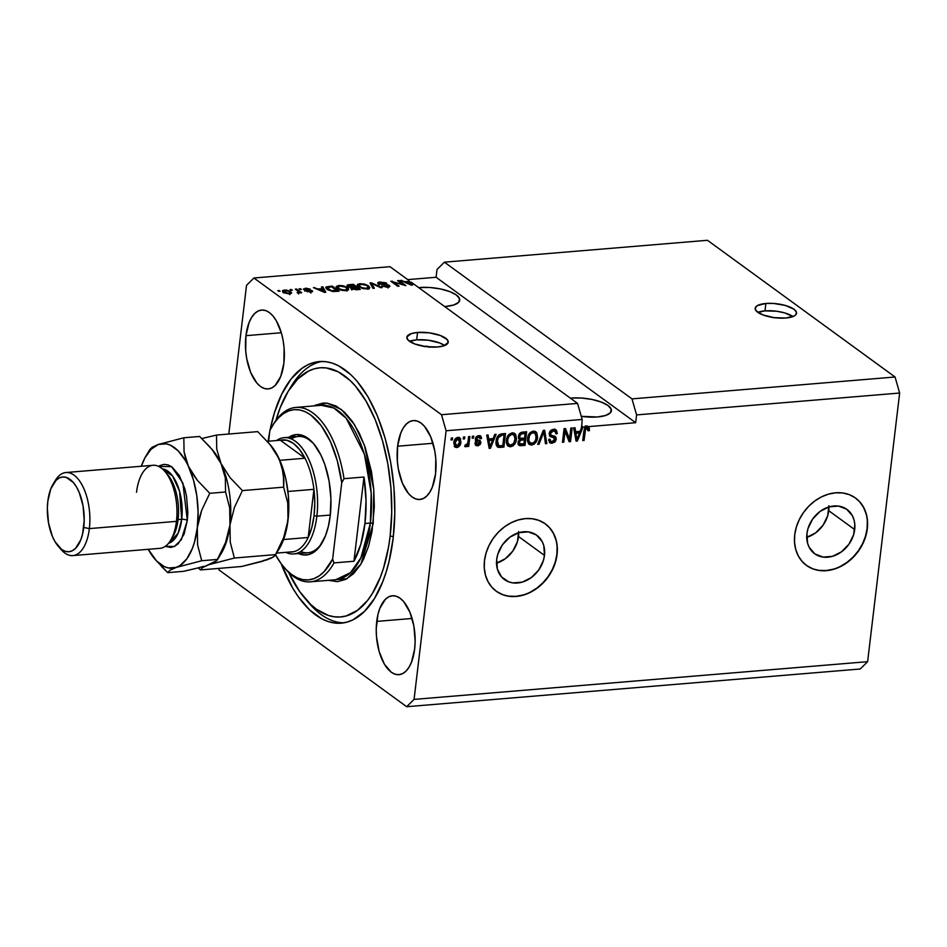 <?xml version="1.0" encoding="UTF-8"?>
<svg xmlns="http://www.w3.org/2000/svg" width="947" height="947" viewBox="0 0 947 947"><rect width="100%" height="100%" fill="white"/><g stroke="black" fill="none" stroke-linecap="round" stroke-linejoin="round"><path stroke-width="1.42" d="M772.361 317.387A2.604 0.876 -173.2 0 1 774.362 317.683M792.994 316.547A20.834 7.055 6.8 0 0 764.998 310.876L765.886 303.478A20.834 7.055 -173.2 0 1 786.756 305.869A20.834 7.055 -173.2 0 1 796.557 313.22A20.834 7.055 -173.2 0 1 785.844 318.026L774.078 317.636L762.915 314.937L756.12 310.817L755.233 307.964L757.482 305.55L765.886 303.478L773.592 303.454L785.406 305.455L794 309.243L796.439 312.143L795.752 314.83L794.237 315.967L785.844 318.026A20.834 7.055 -173.2 0 1 764.963 315.647A20.834 7.055 -173.2 0 1 755.173 308.284A20.834 7.055 -173.2 0 1 765.886 303.478L764.998 310.876A20.834 7.055 6.8 0 0 757.849 312.356L764.998 310.876L776.765 311.267L784.518 312.853L793.124 316.641M424.161 346.614L425.404 346.211A2.604 0.876 -173.2 0 1 428.944 346.957L429.216 347.3M444.664 345.513A20.834 7.055 6.8 0 0 416.668 339.855L417.556 332.456A20.834 7.055 -173.2 0 1 438.425 334.836A20.834 7.055 -173.2 0 1 448.215 342.187A20.834 7.055 -173.2 0 1 437.514 346.993L425.748 346.614L414.585 343.903L407.79 339.784L406.902 336.943L411.365 333.581L417.556 332.456L429.311 332.835L440.473 335.546L447.268 339.665L448.156 342.506L443.693 345.868L437.514 346.993A20.834 7.055 -173.2 0 1 416.633 344.613A20.834 7.055 -173.2 0 1 406.843 337.262A20.834 7.055 -173.2 0 1 417.556 332.456L416.668 339.855A20.834 7.055 6.8 0 0 409.518 341.322L416.668 339.855L428.435 340.233L439.597 342.944L444.794 345.608M806.761 537.351A27.416 22.089 126.1 0 0 828.755 510.693L854.691 529.598A27.416 22.089 -53.9 0 1 839.172 553.379A27.416 22.089 -53.9 0 1 814.669 553.746A27.416 22.089 -53.9 0 1 806.951 533.575L808.004 528.533L812.668 519.003L820.102 511.392L829.158 506.846L838.474 506.077L846.63 509.19L852.371 515.701L854.052 519.95L854.833 524.638L853.638 534.641L848.974 544.17L841.552 551.781L832.484 556.327L823.168 557.096L815.012 553.995L809.271 547.473L807.59 543.223L806.951 533.575A27.416 22.089 -53.9 0 1 822.481 509.806A27.416 22.089 -53.9 0 1 846.973 509.427A27.416 22.089 -53.9 0 1 854.691 529.598L828.755 510.693A27.416 22.089 126.1 0 0 828.945 506.917M496.524 563.157A27.416 22.089 126.1 0 0 518.518 536.499L544.466 555.404A27.416 22.089 -53.9 0 1 528.935 579.173A27.416 22.089 -53.9 0 1 504.443 579.552A27.416 22.089 -53.9 0 1 496.713 559.381L497.767 554.338L502.431 544.809L509.865 537.198L518.92 532.652L528.237 531.883L536.393 534.984L542.134 541.506L543.815 545.756L544.466 555.404L543.412 560.435L538.736 569.976L531.314 577.587L522.247 582.133L512.931 582.902L508.634 581.813L501.543 576.912L497.364 569.029L496.713 559.381A27.416 22.089 -53.9 0 1 512.244 535.6A27.416 22.089 -53.9 0 1 536.736 535.233A27.416 22.089 -53.9 0 1 544.466 555.404L518.518 536.499A27.416 22.089 126.1 0 0 518.707 532.711M496.133 591.129A41.668 33.559 126.1 0 0 533.327 590.466A41.668 33.559 126.1 0 0 556.872 554.374L557.073 554.516A41.668 33.559 -53.9 0 1 533.469 590.644A41.668 33.559 -53.9 0 1 496.24 591.212A41.668 33.559 -53.9 0 1 484.497 560.553L486.107 552.894L489.043 545.425L493.198 538.417L498.418 532.143L504.491 526.84L511.191 522.72L518.258 519.939L525.431 518.601L532.415 518.767L538.961 520.412L544.809 523.49L549.722 527.87L553.533 533.398L556.09 539.849L557.286 546.975L557.073 554.516L555.475 562.175L552.539 569.644L548.372 576.652L543.164 582.926L537.091 588.229L530.379 592.349L523.312 595.13L516.151 596.468L509.155 596.314L502.608 594.657L496.773 591.579L491.848 587.199L488.036 581.671L485.491 575.22L484.296 568.093L484.497 560.553A41.668 33.559 -53.9 0 1 508.101 524.425A41.668 33.559 -53.9 0 1 545.33 523.857A41.668 33.559 -53.9 0 1 557.073 554.516L556.872 554.374A41.668 33.559 126.1 0 0 545.223 523.786M806.371 565.335A41.668 33.559 126.1 0 0 843.564 564.661A41.668 33.559 126.1 0 0 867.109 528.568L867.31 528.722A41.668 33.559 -53.9 0 1 843.706 564.85A41.668 33.559 -53.9 0 1 806.477 565.406A41.668 33.559 -53.9 0 1 794.734 534.747L796.344 527.1L799.28 519.619L803.435 512.611L808.643 506.337L814.728 501.034L821.428 496.915L828.495 494.133L835.668 492.807L842.652 492.961L849.199 494.606L855.034 497.684L859.959 502.076L863.771 507.592L866.316 514.043L867.511 521.181L867.31 528.722L865.7 536.369L862.764 543.85L858.609 550.858L853.401 557.132L847.316 562.423L840.616 566.543L833.549 569.325L826.376 570.662L819.392 570.508L812.846 568.863L806.998 565.785L802.085 561.393L798.274 555.877L795.717 549.426L794.533 542.288L794.734 534.747A41.668 33.559 -53.9 0 1 818.338 498.619A41.668 33.559 -53.9 0 1 855.567 498.063A41.668 33.559 -53.9 0 1 867.31 528.722L867.109 528.568A41.668 33.559 126.1 0 0 855.461 497.98M571.526 398.06A27.084 9.174 -173.2 0 1 598.658 401.161A27.084 9.174 -173.2 0 1 611.395 410.726A27.084 9.174 -173.2 0 1 597.474 416.964L581.269 416.337A27.084 9.174 -173.2 0 0 597.474 416.964L605.512 415.496L610.342 412.809L611.253 409.317L608.081 405.553L601.321 402.084L592.005 399.445L581.541 398.036L571.526 398.06L571.42 398.924L571.526 398.06L570.39 398.166A27.084 9.174 -173.2 0 1 571.526 398.06M419.864 287.533A27.084 9.174 -173.2 0 1 446.996 290.634A27.084 9.174 -173.2 0 1 459.721 300.187A27.084 9.174 -173.2 0 1 445.8 306.437L444.628 306.52A27.084 9.174 -173.2 0 0 445.8 306.437L453.838 304.97L458.679 302.282L459.579 298.79L456.418 295.026L449.659 291.558L440.331 288.918L429.867 287.497L419.864 287.533L419.758 288.397L419.864 287.533L418.716 287.639A27.084 9.174 -173.2 0 1 419.864 287.533M397.61 446.215A39.585 19.248 85.2 0 1 413.294 420.575A39.585 19.248 85.2 0 1 435.537 473.843L432.4 486.947L429.891 492.061L426.86 495.956L423.439 498.453L419.758 499.483L415.946 498.998L412.158 497.009L408.548 493.612L402.368 483.1L398.356 469.085L397.373 461.414L397.61 446.215L400.747 433.11L403.256 427.997L406.287 424.102L409.708 421.604L413.389 420.575L417.201 421.06L420.989 423.037L424.599 426.446L430.778 436.958L434.791 450.973L435.774 458.644L435.537 473.843A39.585 19.248 85.2 0 1 419.852 499.483A39.585 19.248 85.2 0 1 397.61 446.215L432.992 443.267L397.61 446.215M245.948 335.676A39.585 19.248 85.2 0 1 261.632 310.048A39.585 19.248 85.2 0 1 283.863 363.317L280.738 376.409L275.198 385.417L271.777 387.927L268.084 388.957L264.284 388.471L260.496 386.483L256.886 383.073L250.706 372.573L246.694 358.558L245.699 350.887L245.948 335.676L249.085 322.572L251.594 317.458L254.625 313.575L258.046 311.066L261.727 310.036L265.539 310.521L269.315 312.51L272.937 315.919L276.24 320.607L281.437 333.107L283.117 340.435L284.112 348.105L283.863 363.317A39.585 19.248 85.2 0 1 268.19 388.945A39.585 19.248 85.2 0 1 245.948 335.676L281.318 332.74L245.948 335.676M376.728 621.41A39.585 19.248 85.2 0 1 392.401 595.77A39.585 19.248 85.2 0 1 414.644 649.038L411.507 662.142L408.997 667.256L405.967 671.151L402.546 673.648L398.865 674.678L395.053 674.193L391.277 672.216L384.352 664.107L379.155 651.607L376.48 636.609L376.231 628.891L377.948 614.461L379.854 608.305L385.393 599.297L388.815 596.799L392.508 595.77L396.308 596.255L400.096 598.244L403.706 601.641L409.885 612.153L413.898 626.168L415.141 641.557L414.644 649.038A39.585 19.248 85.2 0 1 398.959 674.678A39.585 19.248 85.2 0 1 376.728 621.41L412.099 618.462L376.728 621.41M268.131 441.255A131.254 63.84 85.2 0 1 269.777 431.489L268.131 441.255M270.037 430.127A131.254 63.84 85.2 0 1 319.411 361.553A131.254 63.84 85.2 0 1 393.159 538.168L389.099 561.216L386.21 571.799L382.777 581.612L374.444 598.587L364.406 611.478L353.065 619.788L347.028 622.108L340.837 623.197L334.551 623.019L328.218 621.575L321.909 618.9L309.586 609.915L298.056 596.421L292.73 588.134L281.152 563.702A131.254 63.84 85.2 0 0 341.169 623.173A131.254 63.84 85.2 0 0 393.159 538.168L394.804 513.369L393.964 487.752L390.685 462.314L385.086 438.035L377.38 415.84L367.862 396.592L356.901 381.014L351.006 374.799L338.683 365.826L332.373 363.139L326.04 361.707L319.755 361.529L313.564 362.606L307.526 364.938L301.726 368.501L290.978 379.143L281.744 394.141L274.381 412.916L270.037 430.127M444.403 262.165L631.992 398.876L895.057 377.001L707.468 240.289L444.403 262.165L707.468 240.289L895.057 377.001L631.992 398.876L636.585 414.916L899.65 393.041L895.057 377.001L899.65 393.041L636.585 414.916L635.662 422.705L588.253 426.647L587.258 425.925L589.129 427.357L588.253 426.647L589.129 427.357L588.253 426.647L635.662 422.705L436.094 277.27L437.029 269.481L444.403 262.165L631.992 398.876L636.585 414.916L635.662 422.705L436.094 277.27L437.029 269.481L444.403 262.165M585.21 426.091L586.205 426.813L583.837 431.347L584.784 428.091L586.205 426.813L583.044 427.085L577.362 441.042L576.084 441.148L573.645 427.866L575.018 427.748L575.646 431.725L580.073 431.358L581.671 427.192L582.156 419.45L446.096 430.767L414.064 699.395L867.618 661.681L899.65 393.041L867.618 661.681L414.064 699.395L406.677 706.711L219.088 569.999L218.639 568.413L219.088 569.999L406.677 706.711L860.243 668.996L406.677 706.711L414.064 699.395L446.096 430.767L582.156 419.45L577.563 403.398L411.057 282.052L412.679 285.059L411.4 285.165L400.356 280.407L404.925 281.721L409.353 281.354L408.773 280.383L389.975 266.687L253.914 278.004L441.503 414.715L577.563 403.398L441.503 414.715L446.096 430.767L441.503 414.715L253.914 278.004L389.975 266.687L408.773 280.383L409.353 281.354L404.925 281.721L400.356 280.407L411.4 285.165L412.679 285.059L411.057 282.052L410.832 283.982L411.057 282.052L577.563 403.398L582.156 419.45L581.671 427.192L580.073 431.358L575.646 431.725L575.018 427.748L573.645 427.866L576.084 441.148L577.362 441.042L583.044 427.085L582.05 426.351L581.138 428.589L582.05 426.351L581.328 426.41L583.044 427.085L586.205 426.813L585.21 426.091L587.258 425.925L585.21 426.091M589.129 427.357L588.123 426.623L588.489 429.843L589.484 430.577L589.129 427.357L589.484 430.577L588.146 430.861L587.957 426.387M587.01 428.151L585.566 429.287L587.01 428.151L586.004 427.428L588.146 430.861L589.484 430.577L586.69 427.582L584.571 428.565L582.843 439.775L584.488 428.79L585.566 427.535L586.761 427.642M403.114 284.692L397.551 280.643L398.865 280.537L405.849 285.627L393.526 282.135L399.089 286.183L397.776 286.302L390.791 281.212L403.114 284.692L390.791 281.212L397.776 286.302L399.089 286.183L393.526 282.135L405.849 285.627L398.865 280.537L397.551 280.643L403.114 284.692M388.01 285.615L386.648 287.261L386.719 286.633L381.594 286.018L387.583 287.213C389.797 287 390.389 286.432 389.347 285.521L389.181 286.929L389.347 285.521L379.51 283.709L379.427 284.431L380.883 282.62L386.79 283.378L380.185 282.017C377.794 282.242 377.131 282.845 378.22 283.828L377.865 282.632L379.439 282.099L385.583 282.739L386.79 283.378L385.559 283.555L382.162 282.597L379.226 283.413L388.388 285.011L389.892 286.266L388.258 287.142L381.594 286.018L387.145 286.586L388.317 285.982L387.24 285.225L378.22 283.828L386.885 285.13L388.317 286.053L388.081 287.995M372.976 288.362L369.993 282.94L371.354 282.822L382.138 287.592L380.789 287.71L371.567 283.473L374.349 288.243L372.976 288.362L374.349 288.243L371.567 283.473L380.789 287.71L382.138 287.592L371.354 282.822L369.993 282.94L372.976 288.362M357.268 284.787L358.487 286.728L367.093 288.918L369.839 287.639L368.454 285.828L368.288 287.201L368.454 285.828L364.773 284.183L359.931 283.698L359.848 284.431L359.931 283.698L364.193 284.041L368.123 285.592L369.827 287.722L367.661 288.859L363.092 288.646L357.457 285.745L357.552 284.396L359.931 283.698L357.208 285M336.161 286.539L337.369 288.48L345.986 290.682L348.733 289.391L347.348 287.58L347.182 288.953L347.348 287.58L343.666 285.947L338.825 285.449L338.742 286.183L338.825 285.449L342.483 285.663L348.401 288.539L348.46 289.9L346.555 290.622L341.985 290.398L337.7 288.705L336.161 286.539L338.825 285.449L336.102 286.763M322.442 288.586L321.459 286.977L322.832 286.858L325.768 292.292L324.478 292.398L313.433 287.639L318.003 288.953L322.442 288.586L318.003 288.953L313.433 287.639L324.478 292.398L325.768 292.292L322.832 286.858L321.459 286.977L322.442 288.586M278.809 291.333L277.814 290.599L280.123 291.226L277.814 290.599L278.809 291.333M283.532 292.232L282.608 290.551L286.231 290.019L290.078 291.274L291.427 293.262L288.788 293.842L284.597 292.872L289.664 293.819L291.605 292.919L290.575 291.605L284.396 289.983L284.313 290.693L284.396 289.983L282.455 290.859L283.532 292.232M291.013 290.315L290.019 289.593L291.333 289.474L292.327 290.208L291.013 290.315L292.327 290.208L291.333 289.474L290.019 289.593L291.013 290.315M297.926 291.072L295.286 289.155L296.612 289.036L301.691 292.741L297.382 292.954L297.157 292.386L298.779 292.102L297.926 291.072L298.731 291.842L297.382 292.954L301.691 292.741L296.612 289.036L295.286 289.155L297.926 291.072M300.081 289.557L299.086 288.835L300.4 288.728L301.406 289.451L300.081 289.557L301.406 289.451L300.4 288.728L299.086 288.835L300.081 289.557M310.995 290.954L309.894 292.102L307.491 291.084L307.42 291.771L307.491 291.084L310.734 292.067L312.202 290.765L312.084 291.818L312.202 290.765L305.893 289.794L305.81 290.421L305.123 289.486L305.041 290.232L306.047 288.776L310.19 289.166L305.419 288.231L303.928 289.687L303.454 289.048L306.035 288.196L309.977 289.048L304.934 289.273L311.883 290.563L312.593 291.427L311.007 292.043L306.272 291.262L310.237 291.51L311.137 291.179L310.64 290.776L303.928 289.687L310.995 290.954L310.9 293.108M327.188 289.368L325.898 288.066L326.159 286.905L332.231 286.077L339.215 291.167L332.468 291.451L327.188 289.368L333.486 291.534L339.215 291.167L332.231 286.077L325.768 287.462L327.188 289.368M347.644 286.456L347.454 285.011L353.349 284.325L360.334 289.415L352.118 289.249L350.804 288.433L351.112 287.568L347.644 286.456L351.112 287.568L351.159 288.752L356.392 289.735L360.334 289.415L353.349 284.325L349.443 284.645L349.36 285.343L349.443 284.645C346.993 284.858 346.401 285.461 347.644 286.456L346.981 285.521M228.795 434.034L246.528 285.319L253.914 278.004L246.528 285.319L228.795 434.034M407.731 279.625L436.094 277.27L407.731 279.625M585.566 429.287L584.062 440.485L582.736 440.604L583.837 431.347L582.736 440.604L584.062 440.485L585.566 429.287L584.571 428.565L585.566 429.287M569.549 438.946L570.84 428.091L572.166 427.985L570.532 441.61L569.135 441.728L565.063 431.311L563.773 442.178L562.459 442.285L564.081 428.66L565.489 428.541L569.549 438.946L565.489 428.541L564.081 428.66L562.459 442.285L563.773 442.178L565.063 431.311L569.135 441.728L570.532 441.61L572.166 427.985L570.84 428.091L569.549 438.946L568.543 438.212L569.549 438.946M549.118 433.655L550.053 431.276L552.042 429.701L554.421 429.346L556.516 430.364L557.286 433.608L555.948 433.892L555.522 431.868L553.581 430.944L551.426 431.666L550.432 433.501L550.894 434.993L555.889 437.183L556.22 439.657L554.895 442.119L550.669 443.196L548.715 440.379L548.739 439.574L550.077 439.29L550.823 441.432L552.74 441.669L554.397 440.722L554.989 438.982L554.303 437.703L549.923 436.283L549.118 433.655L550.681 436.745L554.717 438.011L554.966 439.349L552.29 441.728L550.787 441.409L550.077 439.29L548.739 439.574L549.84 442.794L552.148 443.314L556.28 439.278L555.309 436.555L551.012 435.099L550.432 433.501L553.285 430.956L555.06 431.394L555.948 433.892L557.286 433.608L556.043 429.914L553.581 429.358C551.142 429.63 549.651 431.063 549.118 433.655M537.659 444.344L543.282 430.388L544.655 430.269L546.821 443.587L545.46 443.693L543.85 431.915L539.032 444.238L537.659 444.344L539.032 444.238L543.85 431.915L545.46 443.693L546.821 443.587L544.655 430.269L543.282 430.388L537.659 444.344M535.244 431.335L536.831 432.862L533.339 431.039L536.547 432.424L537.553 437.431L536.547 441.184L533.99 444.214L531.089 445.031L528.592 443.823L527.443 440.864L527.858 436.496L530.19 432.495L533.339 431.039L529.349 433.43L527.479 438.437L529.172 444.368L531.669 445.019C535.268 444.001 537.233 441.468 537.553 437.431L536.831 432.862L535.836 432.14L536.558 436.709L537.553 437.431L536.558 436.709C536.227 440.746 534.262 443.279 530.663 444.297L528.71 443.954M507.426 445.623L511.321 445.563L514.434 442.213L515.523 437.23L514.103 433.063L515.713 434.626L514.647 433.395L512.232 432.791L515.428 434.188L516.506 438.568L515.44 442.947L512.872 445.966L509.983 446.783L507.474 445.587L506.325 442.616L506.752 438.248L509.084 434.259L512.232 432.791L508.243 435.194L506.361 440.189L508.066 446.12L510.551 446.771C514.15 445.753 516.115 443.232 516.446 439.183L515.713 434.626L514.718 433.892L515.452 438.461L516.446 439.183L515.452 438.461C515.121 442.498 513.156 445.031 509.557 446.049L507.604 445.717M493.162 438.591L494.748 434.424L496.121 434.306L490.451 448.274L489.161 448.381L486.722 435.087L488.096 434.981L488.723 438.958L493.162 438.591L488.723 438.958L488.096 434.981L486.722 435.087L489.161 448.381L490.451 448.274L496.121 434.306L494.748 434.424L493.162 438.591M451.032 439.988L451.269 438.047L452.583 437.928L452.358 439.882L451.032 439.988L452.358 439.882L452.583 437.928L451.269 438.047L451.032 439.988M453.802 442.841L454.69 439.68L456.288 437.893L458.786 437.348L460.562 438.757L460.538 443.942L458.395 447.008L454.891 447.055L453.802 442.841L454.974 447.114L456.738 447.576C459.307 446.854 460.704 445.043 460.905 442.142L459.721 437.751L457.969 437.313C455.365 438.059 453.98 439.893 453.802 442.841M463.237 438.97L463.474 437.029L464.788 436.91L464.563 438.863L463.237 438.97L464.563 438.863L464.788 436.91L463.474 437.029L463.237 438.97M467.972 441.74L468.587 436.603L469.901 436.496L468.718 446.404L467.404 446.511L467.593 444.924L466.409 446.593L464.894 446.582L465.308 444.936L467.238 444.309L467.972 441.74L467.498 443.776L465.308 444.936L464.646 446.392L465.817 446.818L467.593 444.924L467.404 446.511L468.718 446.404L469.901 436.496L468.587 436.603L467.972 441.74M472.151 438.236L472.375 436.283L473.701 436.176L473.464 438.118L472.151 438.236L473.464 438.118L473.701 436.176L472.375 436.283L472.151 438.236M480.046 435.679L481.585 438.497L480.603 435.963L478.815 435.573L475.311 439.029L477.596 435.857L480.922 436.247L481.585 438.497L480.247 438.781L479.845 437.407L478.555 436.993L476.661 438.674L476.98 439.645L480.52 441.089L480.413 444.226L478.211 445.753L475.643 445.291L474.98 443.255L476.317 442.971L477.773 444.427L479.573 442.829L475.868 441.124L475.311 439.029L475.95 441.195L479.573 443.078L477.773 444.427L475.785 443.48M496.133 441.124L497.08 437.467L499.045 434.78L505.532 433.525L503.899 447.15L497.577 447.008L496.264 444.853L496.133 441.124C495.577 444.048 496.311 446.132 498.335 447.363L503.899 447.15L505.532 433.525L501.78 433.844C498.264 434.685 496.382 437.112 496.133 441.124M518.411 436.413L520.448 432.767L526.639 431.773L525.017 445.398L519.773 445.682L518.08 443.965L518.187 441.74L519.761 439.621L518.565 438.354L518.411 436.413L519.761 439.621L517.997 442.592L518.968 445.339L525.017 445.398L526.639 431.773L522.732 432.092C520.27 432.329 518.838 433.762 518.411 436.413M860.243 668.996L867.618 661.681L860.243 668.996M451.494 438.023L451.352 439.148L452.358 439.882L451.127 439.171L451.494 438.023M459.188 437.467L459.899 441.42L460.905 442.142L459.899 441.42C459.697 444.309 458.312 446.12 455.744 446.842L456.738 447.576L454.524 446.688M454.217 446.546L456.584 446.676L459.07 444.392L459.97 440.521L459.117 437.384M455.389 445.386L454.276 444.285L454.217 441.29L455.199 438.935L457.058 437.999L457.815 438.272L456.762 437.999L454.134 441.906L455.945 445.421M456.939 446.155L458.881 444.688L459.65 441.03L459.188 439.384L456.762 437.999L457.768 438.721L455.827 440.201L455.128 442.628L454.134 441.906L455.128 442.628L455.531 445.492L456.939 446.155L455.128 442.628L457.768 438.721L459.579 442.261L456.939 446.155L454.915 445.161M457.768 438.721L458.786 438.994L457.792 438.26M463.699 437.005L463.557 438.141L464.563 438.863L463.332 438.153L463.699 437.005M468.812 436.579L467.723 445.67L468.718 446.404L467.498 445.694L468.812 436.579M466.587 444.202L464.823 446.084L465.817 446.818L464.776 446.096L466.161 445.007M464.646 446.392L465.817 446.818M472.6 436.271L472.47 437.396L473.464 438.118L472.245 437.419L472.6 436.271M475.749 437.585L476.661 438.674L478.555 436.993L479.679 437.242L477.56 436.271L480.247 438.781L481.585 438.497L480.117 437.869L480.2 435.928M478.555 436.993L476.388 436.685M479.596 440.462L480.91 442.77L480.176 440.757L476.862 439.55L475.666 437.952L475.856 438.828L477.039 439.266L475.737 438.639L475.879 437.289M478.034 440L476.862 439.55M479.04 443.989L476.649 445.102L477.643 445.836L480.91 442.77L479.916 442.036L479.513 443.326M477.773 444.427L476.317 442.971L474.98 443.255L475.785 445.41L477.643 445.836L475.358 444.972M475.323 442.237L476.767 443.693M478.566 442.344L475.56 440.746M475.323 440.651L477.418 441.266M475.56 445.031L479.241 443.764M479.419 443.492L479.513 440.355M476.921 439.609L475.856 438.828M476.329 436.733L478.851 436.674M494.784 434.424L494.216 435.821L494.784 434.424M493.091 438.591L492.452 440.154L493.091 438.591M489.765 446.759L489.445 447.552L490.451 448.274L489.019 447.588L489.765 446.759M487.22 435.052L487.729 438.224L488.723 438.958L487.729 438.224L487.22 435.052M488.972 446.179L487.965 439.787L491.54 439.491L492.535 440.213L489.966 446.913L488.972 446.179L489.966 446.913L489.587 444.167L488.581 443.445L488.972 446.179M488.806 444.806L488.581 443.445L489.587 444.167L488.972 440.509L487.965 439.787L488.581 443.445M488.972 440.509L492.535 440.213L491.54 439.491L487.965 439.787L488.972 440.509L489.966 446.913L492.535 440.213L488.972 440.509M504.431 433.619L502.904 446.428L503.899 447.15L502.904 446.428L499.329 446.724L500.324 447.458L497.341 446.641L498.335 447.363L497.092 446.558L502.904 446.428L504.431 433.619M497.566 446.996L498.335 447.363M497.518 444.865L496.358 441.693L497.613 436.437L499.258 435.004L503.023 434.507L504.017 435.229L502.774 445.67L498.785 445.741L497.447 444.818M498.785 445.741L502.774 445.67L504.017 435.229L500.75 434.697L501.756 435.419L499.779 435.963L498.347 437.668L501.756 435.419L500.75 434.697L497.353 436.946L498.347 437.668L497.447 441.042L498.347 437.668L497.353 436.946L496.453 440.308L497.447 441.042L497.53 444.072L498.785 445.741L497.447 441.042L496.453 440.308L497.779 445.007M507.923 443.977L506.621 440.959L507.474 436.449L510.161 433.844L512.954 434.211M513.866 434.862L511.049 433.655C508.361 434.448 506.905 436.366 506.681 439.396L507.687 440.118L506.681 439.396L506.87 442.427L507.864 443.16L507.687 440.118C507.9 437.088 509.356 435.17 512.055 434.389L513.866 434.862L515.132 439.278C514.955 442.403 513.499 444.368 510.729 445.185L508.906 444.688L506.87 442.427L508.906 444.688M518.187 444.735L524.011 444.676L525.549 431.868L524.011 444.676L525.017 445.398L524.011 444.676L520.081 444.995L521.075 445.729L518.518 444.889M518.92 439.006L519.761 439.621L518.92 439.006M519.264 437.419L518.731 435.573L519.619 433.643L524.129 432.743L525.135 433.477L524.555 438.248L520.329 438.189L518.731 435.573L520.329 438.189M518.909 443.22L518.471 440.923M519.453 439.68L523.371 439.124L524.366 439.846L523.88 443.918L519.832 443.894L518.352 441.527L519.832 443.894M518.4 441.207L519.347 442.261L520.732 440.272L519.69 439.562M520.732 440.272L522.046 440.035L521.039 439.313L519.725 439.55L520.732 440.272L519.477 441.645L519.595 443.646L523.88 443.918L524.366 439.846L521.039 439.313L524.366 439.846L520.732 440.272M519.725 436.295L521.217 433.975L520.211 433.241L518.731 435.573L520.27 438.141L524.555 438.248L525.135 433.477L524.129 432.743L520.211 433.241L521.217 433.975L522.507 433.69L521.513 432.968L525.135 433.477L521.217 433.975L519.725 436.295M528.533 443.871L532.427 443.812L535.552 440.462L536.641 435.478L535.209 431.299M534.972 433.11L532.167 431.903C529.468 432.696 528.012 434.602 527.799 437.644L528.793 438.366L527.799 437.644L527.976 440.675L528.971 441.397L528.793 438.366C529.006 435.336 530.462 433.418 533.161 432.637L534.972 433.11L536.239 437.514C536.073 440.651 534.605 442.616 531.847 443.433L528.39 441.551L527.941 436.697L530.427 432.519L534.061 432.448M534.428 432.803L531.421 433.253L529.468 435.679L528.757 440.308L530.036 442.947L533.197 443.054L535.446 440.604L536.286 435.715L534.38 432.779M543.779 430.352L545.827 442.853L546.821 443.587L545.354 442.9L543.779 430.352M542.939 431.252L543.85 431.915L542.939 431.252M542.075 433.406L543.033 434.117L542.075 433.406M539.873 438.852L538.038 443.504L539.032 444.238L538.003 443.504L539.873 438.852M555.498 429.607L556.28 432.874L557.286 433.608L555.901 432.957L556.22 431.11L554.835 429.05M555.06 431.394L552.279 430.234L553.285 430.956L552.279 430.234L549.438 432.779L551.012 435.099M554.741 436.247L556.28 439.278L555.285 438.556L551.154 442.592L552.148 443.314L549.39 442.367M549.13 439.491L550.787 441.409M553.971 438.627L553.308 436.969L549.651 435.999M553.545 437.123L554.717 438.011M553.723 437.277L551.805 436.543M550.089 436.425L550.681 436.745M549.485 435.928L550.728 436.33M550.799 441.006L549.082 439.088M549.662 442.462L552.586 442.249L554.338 440.9L555.309 438.189L554.587 436.07M555.202 437.171L554.906 436.484M550.325 434.543L549.414 433.063L550.432 430.932L552.575 430.222L554.35 430.921M571.065 428.08L569.538 440.888L570.532 441.61L568.827 440.947L569.538 440.888L571.065 428.08M564.069 430.589L565.063 431.311L564.069 430.589L562.778 441.444L563.773 442.178L562.554 441.468L564.069 430.589M564.803 428.6L568.543 438.212L564.803 428.6M580.014 431.358L579.375 432.921L580.014 431.358M576.687 439.526L576.368 440.319L577.362 441.042L575.93 440.355L576.687 439.526M574.142 427.819L574.64 431.003L575.646 431.725L574.64 431.003L574.142 427.819M575.894 438.958L574.888 432.554L578.463 432.258L579.457 432.992L576.889 439.68L575.894 438.958L576.889 439.68L576.498 436.934L575.504 436.212L575.894 438.958M575.717 437.573L575.504 436.212L576.498 436.934L575.883 433.288L574.888 432.554L575.504 436.212M575.883 433.288L579.457 432.992L578.463 432.258L574.888 432.554L575.883 433.288L576.889 439.68L579.457 432.992L575.883 433.288M584.181 430.4L585.175 431.134L584.181 430.4M583.056 439.763L584.062 440.485L583.056 439.763M507.864 443.16L510.232 445.185L513.641 443.516L515.204 438.366L513.949 434.933L511.605 434.448L508.906 436.425L507.746 439.645L507.864 443.16M279.034 291.309L279.128 290.492L279.034 291.309M289.995 293.31L290.575 291.605L290.528 293.688M290.563 293.724L289.853 293.215M283.958 291.948L282.762 292.232M289.261 291.712L290.066 292.73L288.894 293.842L284.81 292.09L284.704 292.931L283.993 291.084L285.094 290.516L288.539 291.262L285.71 290.504L284.005 291.025L287.699 293.239L289.829 293.049L289.261 291.712M291.238 290.291L291.333 289.474L291.238 290.291M296.494 290.031L296.612 289.036L296.494 290.031M299.489 292.872L299.56 292.256L299.489 292.872M298.909 293.049L299.56 292.256M298.056 293.037L298.139 292.374L298.056 293.037M298.731 291.842L298.139 292.374M300.306 289.545L300.4 288.728L300.306 289.545M305.419 288.231L305.336 288.882L305.419 288.231M305.123 289.486L306.047 288.776M312.605 291.356L312.202 290.765M303.454 288.989L303.928 289.687M322.406 288.823L322.832 286.858L322.607 288.799L323.85 291.12L322.406 288.823M314.724 288.196L314.806 287.521L314.724 288.196M317.932 289.569L318.003 288.953L317.932 289.569M322.82 289.214L324.336 292.327L319.186 290.113L322.82 289.214L319.257 289.51L324.395 291.806L322.82 289.214M332.113 287.059L332.231 286.077L332.113 287.059M327.319 287.971L331.486 290.67L337.085 290.682L331.734 286.787L337.002 291.356L337.085 290.682L332.847 291.487L328.514 289.261L328.42 290.137L327.319 287.971L327.153 289.332L327.283 287.71L331.734 286.787L327.733 287.272L327.046 289.664M335.925 288.492L338.588 287.403M337.57 287.545L336.209 288.101M337.984 288.314L338.6 288.113M346.01 287.687L347.194 289.155L345.087 290.717L345.158 290.09L340.837 289.486L340.766 290.09L338.706 288.385L338.612 289.237L337.629 287L339.653 286.053L344.909 287.024L340.553 286.018L337.641 286.965L339.642 288.965L344.081 290.102L347.04 289.474L346.01 287.687M353.231 285.307L353.349 284.325L353.231 285.307M351.112 287.568L351.159 288.752M352.118 289.001L351.313 289.013M352.355 288.551L358.191 288.93L356.108 287.403L358.12 289.593L358.191 288.93L355.954 289.77L356.036 289.107L352.355 288.551L352.272 289.309L352.544 287.758L356.108 287.403L352.343 287.817L352.355 288.551L352.544 287.758M348.958 286.349L355.291 286.811L352.84 285.023L355.208 287.486L355.291 286.811L352.864 287.012L352.781 287.71L352.864 287.012L348.958 286.349L348.875 287.107L349.041 285.414L352.84 285.023L348.922 285.449L348.958 286.349L349.041 285.414M368.265 287.805L369.07 288.48M357.031 286.74L359.706 285.651M358.676 285.781L357.315 286.349M369.283 288.728L368.229 287.77M359.091 286.562L359.718 286.361M367.128 285.923L368.312 287.403L366.193 288.965L366.264 288.326L361.955 287.734L361.884 288.338L359.824 286.633L359.718 287.486L358.747 285.248L360.76 284.289L366.016 285.26L361.659 284.266L358.747 285.201L361.316 287.474L365.199 288.35L368.146 287.722L367.128 285.923M371.011 284.775L371.354 282.822L371.011 284.775M371.331 285.378L371.567 283.473L371.875 286.266L372.112 284.313L371.875 286.266L373.071 288.35L371.331 285.414M380.185 282.017L380.102 282.727L380.185 282.017M379.51 283.709L378.954 285.177M389.892 286.29L389.347 285.521M377.664 282.999L378.22 283.828M379.214 284.041L378.551 284.171M398.746 281.519L398.865 280.537L398.746 281.519M393.407 283.117L393.526 282.135L393.407 283.117M392.07 282.147L392.2 281.093L392.07 282.147M401.646 280.963L401.717 280.3L401.646 280.963M404.843 282.348L404.925 281.721L404.843 282.348M409.282 282.028L409.353 281.354L409.282 282.028M409.743 281.993L411.247 285.106L406.097 282.881L409.743 281.993L406.168 282.289L411.306 284.585L409.743 281.993M587.258 425.925L588.253 426.647M806.808 565.631L812.644 568.709M819.191 570.366L826.175 570.52L833.348 569.183M840.415 566.401L847.115 562.281L853.2 556.99L858.408 550.704L862.563 543.696L865.499 536.227L867.109 528.568L867.31 521.039M866.126 513.901L863.569 507.45L859.758 501.922M496.571 591.437L502.419 594.515M508.953 596.16L515.949 596.326L523.111 594.988M530.19 592.206L536.89 588.087L542.962 582.784L548.183 576.51L552.338 569.502L555.273 562.021L556.872 554.374L557.085 546.833M555.889 539.707L553.332 533.256L549.532 527.728M496.311 563.216L505.367 558.683L512.801 551.059L517.464 541.53L518.66 531.539M806.536 537.423L815.604 532.877L823.038 525.265L827.702 515.736L828.885 505.734M424.457 346.424A2.604 0.876 -173.2 0 1 425.404 346.211L428.92 346.933M771.829 317.399L774.693 317.79M284.1 437.668A58.335 28.374 85.2 0 1 316.866 516.162L330.302 515.05L316.866 516.162A58.335 28.374 85.2 0 1 293.771 553.936A58.335 28.374 85.2 0 1 285.793 552.338A58.335 28.374 -94.8 0 0 316.866 516.162A58.335 28.374 -94.8 0 0 306.864 455.448A58.335 28.374 -94.8 0 0 276.5 440.556A58.335 28.374 85.2 0 1 284.1 437.668L298.246 436.484A58.335 28.374 85.2 0 1 314.108 444.226A58.335 28.374 -94.8 0 0 291.321 438.923M288.811 437.277A60.419 29.381 85.2 0 1 313.41 443.397A60.419 29.381 85.2 0 1 330.207 515.866L328.337 526.473L325.425 535.86L319.364 546.893L314.416 551.793L308.971 554.504L303.229 554.918L298.483 553.545A60.419 29.381 85.2 0 0 321.731 543.448L321.731 543.448A60.419 29.381 85.2 0 0 330.207 515.866L330.917 498.572L329.071 480.946L324.833 464.515L320.844 454.927L313.516 443.516L305.135 436.531L296.411 434.555L288.113 437.763M310.332 581.825L335.735 579.718A87.503 42.556 -94.8 0 0 370.384 523.052A2.083 0.71 -173.2 0 1 373.201 523.632L360.973 563.962L346.957 578.735L328.242 580.345L337.499 581.659L345.833 579.327L353.574 573.657L360.428 564.862L363.435 559.393L368.454 546.585L372.017 531.681L374.325 506.704L373.757 489.22L371.52 471.855L365.234 447.493L359.327 433.276L352.296 421.332L344.436 412.123L336.019 405.991L327.39 403.185L323.093 403.055L314.759 405.387L327.046 403.138L341.322 409.447L354.391 424.457L364.429 445.268L373.781 489.528L373.201 523.632A2.083 0.71 6.8 0 0 370.384 523.052L371.188 493.174L364.406 454.264L346.235 418.314L333.877 408.05L321.234 405.304L295.831 407.423A87.503 42.556 85.2 0 1 344.021 478.685L363.979 477.028A87.503 42.556 85.2 0 1 364.95 523.502A87.503 42.556 85.2 0 1 353.941 561.251L333.983 562.909A87.503 42.556 85.2 0 1 310.332 581.825A87.503 42.556 85.2 0 1 284.798 568.212M393.336 536.641L390.164 535.99A125.004 60.797 85.2 0 1 305.183 598.658A125.004 60.797 85.2 0 1 288.61 572.367L299.583 591.461L310.569 604.316L316.369 609.158L328.313 615.432L334.35 616.793L340.34 616.959L346.235 615.929L357.504 610.33L367.744 600.185L372.337 593.532L380.28 577.362L383.547 568.022L388.507 547.224L390.164 535.99L393.336 536.641M307.266 600.99A131.254 63.84 -94.8 0 0 309.373 603.523A131.254 63.84 -94.8 0 0 343.891 622.818A131.254 63.84 85.2 0 1 307.266 600.99M335.735 579.718L350.402 572.71L360.902 557.866L370.384 523.052L364.95 523.502L370.384 523.052A87.503 42.556 -94.8 0 0 321.234 405.304M272.902 425.073A87.503 42.556 85.2 0 1 295.831 407.423M284.1 567.419L285.497 569.04A87.503 42.556 -94.8 0 0 333.983 562.909L332.634 559.144A85.419 41.55 85.2 0 1 284.1 567.419A85.419 41.55 85.2 0 1 275.541 554.847L281.259 563.844L286.373 569.893L291.747 574.58L297.299 577.848L302.922 579.635L308.509 579.884L313.978 578.617L319.21 575.847L324.123 571.633L332.634 559.144L341.749 482.757L337.333 460.858L330.337 441.373L321.282 425.7L310.782 414.964L305.23 411.696L299.619 409.921L294.02 409.66L288.563 410.927L283.331 413.697L278.418 417.923L273.908 423.522L269.907 430.4L268.617 441.219L269.907 430.4A85.419 41.55 85.2 0 1 272.345 425.972A85.419 41.55 85.2 0 1 341.749 482.757L344.021 478.685A87.503 42.556 -94.8 0 0 273.446 424.138L272.345 425.972M289.64 389.028A131.254 63.84 85.2 0 1 322.146 361.446A131.254 63.84 -94.8 0 0 291.297 386.175L287.971 391.667A125.004 60.797 85.2 0 1 360.831 393.017A125.004 60.797 85.2 0 1 390.164 535.99L391.727 512.363L390.933 487.977L387.808 463.746L382.481 440.627L375.142 419.485L366.075 401.149L355.634 386.317L350.023 380.398L338.292 371.851L326.242 367.921L320.252 367.756L314.357 368.785L308.615 371.011L297.808 378.918L288.255 391.194L280.312 407.352L275.968 420.35A125.004 60.797 85.2 0 1 287.971 391.667M300.684 551.497A58.335 28.374 -94.8 0 0 322.276 542.501A58.335 28.374 85.2 0 1 307.917 552.764L293.771 553.936M353.941 561.251L360.819 544.241L364.95 523.502L366.027 500.549L363.979 477.028L353.941 561.251L363.979 477.028L344.021 478.685L341.749 482.757L332.634 559.144L333.983 562.909L353.941 561.251M293.89 551.663A56.252 27.356 85.2 0 1 289.64 552.018L293.89 551.663A56.252 27.356 -94.8 0 0 308.189 537.482A56.252 27.356 85.2 0 1 293.89 551.663L276.595 553.107L293.89 551.663M314.061 515.582A56.252 27.356 85.2 0 1 308.189 537.482L311.823 527.42L314.061 515.582L314.771 502.644L313.93 489.327L308.189 537.482L283.591 539.53L308.189 537.482L313.93 489.327A56.252 27.356 85.2 0 1 314.061 515.582L316.866 516.162L314.061 515.582M280.348 440.237L305.029 458.23L299.56 449.505L293.381 443.397L286.858 440.248L280.348 440.237A56.252 27.356 85.2 0 1 305.029 458.23A56.252 27.356 85.2 0 1 313.93 489.327A56.252 27.356 -94.8 0 0 305.029 458.23L279.827 460.325L305.029 458.23L280.348 440.237L267.279 441.326L280.348 440.237M287.947 491.481L313.93 489.327L287.947 491.481M72.86 555.581L159.948 548.337A41.668 20.266 -94.8 0 0 176.45 521.359A41.668 20.266 85.2 0 1 170.602 540.382L172.816 536.724A37.501 18.242 -94.8 0 0 178.083 519.607L176.45 521.359L89.361 528.604L83.738 527.443A37.501 18.242 85.2 0 1 58.241 546.253A37.501 18.242 85.2 0 1 47.824 501.271L47.35 508.361L48.522 522.945L52.334 536.227L55.044 541.72L61.602 549.402L65.189 551.284L68.788 551.746L72.28 550.763L75.523 548.396L80.779 539.861L82.578 534.037L84.212 520.365L83.04 505.781L79.228 492.499L76.518 486.995L73.381 482.544L66.373 477.442L62.762 476.98L59.27 477.951L56.039 480.33L50.783 488.853L47.824 501.271A37.501 18.242 85.2 0 1 53.079 484.154A37.501 18.242 85.2 0 1 74.943 484.556A37.501 18.242 85.2 0 1 83.738 527.443L89.361 528.604A41.668 20.266 85.2 0 1 72.86 555.581A41.668 20.266 85.2 0 1 59.625 547.721A41.668 20.266 -94.8 0 0 61.034 549.497A41.668 20.266 -94.8 0 0 89.361 528.604L176.45 521.359A41.668 20.266 -94.8 0 0 153.035 465.285L65.959 472.529A41.668 20.266 85.2 0 1 89.361 528.604A41.668 20.266 -94.8 0 0 79.584 480.946A41.668 20.266 -94.8 0 0 55.305 480.496L53.079 484.154M166.27 473.145A37.501 18.242 85.2 0 1 178.083 519.607L181.706 519.299L178.072 533.315L168.554 543.282A37.501 18.242 -94.8 0 0 181.706 519.299A4.167 1.409 -173.2 0 1 187.328 520.459L187.861 512.576L186.547 496.37L184.772 488.664L179.303 475.501L172.023 466.978L168.033 464.882L164.032 464.373L160.15 465.462L158.611 466.374L171.561 466.658L182.878 483.006L187.328 520.459A4.167 1.409 6.8 0 0 181.706 519.299L179.551 491.233L172.543 475.903L162.363 468.86A37.501 18.242 -94.8 0 1 181.706 519.299L178.083 519.607A37.501 18.242 85.2 0 1 171.703 538.405M211.631 448.961L211.631 448.961A62.502 30.399 85.2 0 1 221.03 463.521L216.721 449.067L216.496 435.064L257.714 431.631L270.025 444.545L279.081 458.703L283.402 473.157L283.627 487.16L242.408 490.593L230.097 477.679L221.03 463.521A62.502 30.399 85.2 0 1 229.967 525.005L234.394 507.462L242.408 490.593L283.627 487.16L287.746 503.035L288.018 520.187L283.603 537.73L275.577 554.599L234.371 558.032L230.251 542.158L229.967 525.005L225.54 542.56L216.875 560.565L202.563 567.549L200.409 569.928L198.207 567.857L200.409 569.928L241.627 566.495L200.409 569.928L202.563 567.549L208.967 564.672L234.371 558.032L275.577 554.599L273.423 556.966L267.03 559.843L241.627 566.495L262.023 561.441L270.783 557.972M268.238 442.415L275.056 451.459L279.081 458.703A62.502 30.399 -94.8 0 0 270.641 445.208L257.714 431.631L216.496 435.064L201.865 438.532L216.496 435.064L216.721 449.067L225.339 477.975L225.564 491.99L229.683 507.864L229.967 525.005L234.394 507.462L242.408 490.593L230.097 477.679L221.03 463.521A62.502 30.399 -94.8 0 0 212.59 450.038L221.03 463.521L223.776 470.766L225.339 477.975L225.564 491.99L209.749 493.304L197.438 480.389L192.407 473.488L185.269 460.301L178.19 450.855L170.377 445.161L166.352 443.859L158.445 444.427L151.129 449.186L144.938 457.815L141.34 466.255A62.502 30.399 85.2 0 1 146.217 455.566A62.502 30.399 85.2 0 1 158.445 444.427L152.065 447.292L149.886 449.683L152.065 447.292L158.445 444.427A62.502 30.399 85.2 0 1 188.37 466.244A62.502 30.399 85.2 0 1 197.307 527.728L198.089 511.865L196.787 495.601L193.472 480.046L185.624 459.011L184.061 451.79L183.836 437.774L158.445 444.427L183.836 437.774L199.651 436.46L210.187 447.244M217.254 560.044L221.196 553.545A62.502 30.399 -94.8 0 0 229.967 525.005L225.54 542.56L217.526 559.428L215.371 561.796L208.967 564.672L234.371 558.032L230.251 542.158L229.967 525.005A62.502 30.399 85.2 0 1 218.935 556.872L218.935 556.872M283.922 480.259L283.627 487.16L287.746 503.035L288.018 520.187A62.502 30.399 -94.8 0 0 279.081 458.703L281.839 465.936L283.922 480.259M275.305 555.214L279.258 548.715A62.502 30.399 -94.8 0 0 288.018 520.187L283.603 537.73M279.933 546.277L274.926 555.735L270.866 558.339L263.112 560.671M275.577 554.599L274.926 555.735M279.211 548.787L283.082 540.867L286.858 527.621L288.681 512.374L288.409 496.169L286.077 480.117L281.839 465.32L275.979 452.761L270.582 445.149M191.022 569.62L183.576 571.325L167.761 572.639L169.915 570.272L180.072 565.525L186.89 558.766L192.371 548.408L194.49 542.098L197.307 527.728A62.502 30.399 85.2 0 1 176.32 567.395A62.502 30.399 85.2 0 1 154.823 559.061A62.502 30.399 85.2 0 1 148.253 549.319L156.563 560.967L164.376 566.661L168.4 567.963L176.32 567.395L201.711 560.742L197.592 544.868L197.307 527.728L201.735 510.173L209.749 493.304L197.438 480.389L188.37 466.244L184.061 451.79L183.836 437.774L199.651 436.46L211.962 449.375L221.03 463.521A62.502 30.399 -94.8 0 1 229.967 525.005L229.683 507.864L225.564 491.99L209.749 493.304L201.735 510.173L198.977 518.861L197.307 527.728L197.592 544.868L201.711 560.742L217.526 559.428L201.711 560.742L176.32 567.395L169.915 570.272L167.761 572.639L183.576 571.325L197.911 567.928L191.022 569.62M203.972 566.27L197.911 567.928L203.972 566.27M187.328 520.459L184.038 534.25L178.202 543.72L174.603 546.36L170.72 547.449L165.263 546.348L174.378 546.466L181.315 539.754L187.328 520.459M161.274 566.294L167.761 572.639L154.823 559.061M217.526 559.428L216.875 560.565M54.204 482.473A41.668 20.266 85.2 0 1 65.959 472.529M136.534 492.274A41.668 20.266 85.2 0 1 164.861 471.381A41.668 20.266 85.2 0 1 176.45 521.359L178.083 519.607A37.501 18.242 -94.8 0 0 167.655 474.625L164.861 471.381M530.024 442.936L529.018 442.202M290.066 292.73L289.829 294.671M283.993 291.084L283.757 293.025M298.79 292.055L298.565 293.996M304.922 289.178L304.685 291.131M347.194 289.155L346.969 291.108M337.629 287L337.404 288.953M352.012 288.101L351.787 290.054M348.543 285.781L348.318 287.722M368.312 287.403L368.075 289.344M358.747 285.248L358.511 287.19M309.373 603.523L305.183 598.658M61.034 549.497L58.241 546.253M146.217 455.566L150.159 449.056"/></g></svg>
